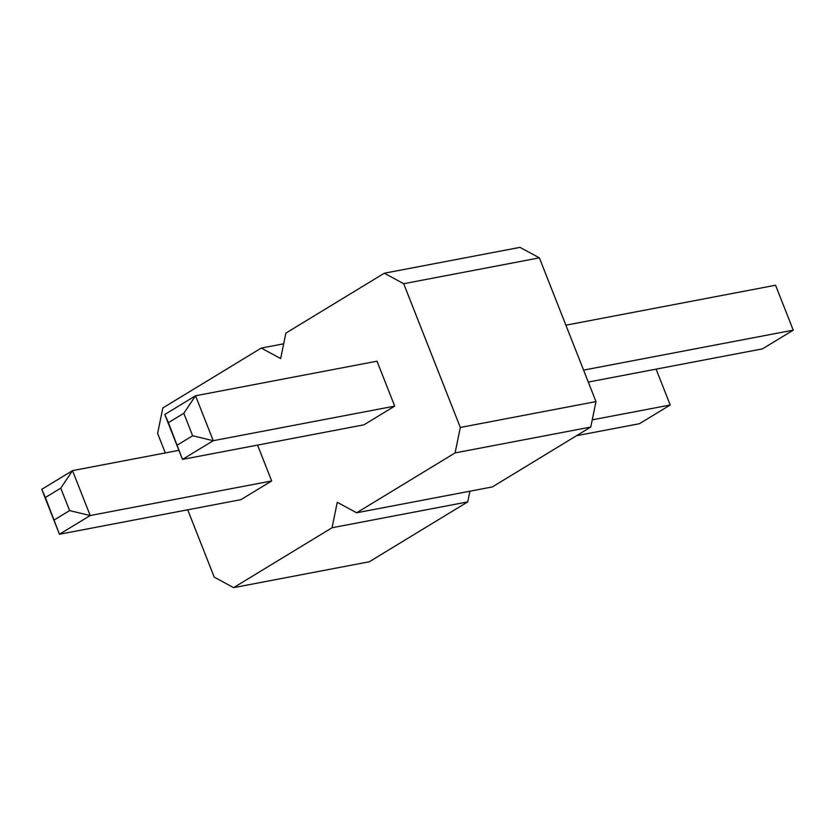<?xml version="1.0" encoding="UTF-8"?>
<svg xmlns="http://www.w3.org/2000/svg" width="835" height="835" viewBox="0 0 835 835"><rect width="100%" height="100%" fill="white"/><g stroke="black" fill="none" stroke-linecap="round" stroke-linejoin="round"><path stroke-width="1.25" d="M165.299 452.935L157.606 433.407L162.835 407.95L261.272 348.07L280.654 358.559L285.873 333.102L384.309 273.222L403.691 283.712L460.315 427.457L455.085 452.904L356.649 512.784L337.267 502.305L332.048 527.751L467.715 501.898L369.289 561.778L233.612 587.631L214.23 577.152L187.708 509.809M469.917 491.199L467.715 501.898M332.048 527.751L233.612 587.631M377.013 361.19L394.704 406.113L363.945 424.817L182.489 459.407L164.787 414.484L195.547 395.769L377.013 361.19M257.545 445.097L271.667 480.96L240.908 499.664L59.442 534.254L41.75 489.331L72.509 470.616L178.909 450.336M356.649 512.784L492.326 486.93L590.762 427.05L595.981 401.593L539.368 257.848L519.986 247.369L384.309 273.222M261.272 348.07L283.681 343.801M403.691 283.712L539.368 257.848M460.315 427.457L595.981 401.593M455.085 452.904L590.762 427.05M183.804 413.294L195.547 395.769L213.249 440.692L182.489 459.407L168.419 422.656L183.804 413.294L192.655 435.755L177.27 445.118M192.655 435.755L213.249 440.692L394.704 406.113M60.767 488.141L72.509 470.616L90.201 515.539L59.442 534.254L45.382 497.503L60.767 488.141L69.608 510.602L54.233 519.965M69.608 510.602L90.201 515.539L271.667 480.96M583.582 370.114L793.25 330.149L762.491 348.863L588.289 382.065M565.89 325.191L775.558 285.236L793.25 330.149M592.234 419.859L670.213 405.006L639.453 423.71L576.526 435.703M656.091 369.143L670.213 405.006M164.787 414.484L168.419 422.656M41.75 489.331L45.382 497.503"/></g></svg>
